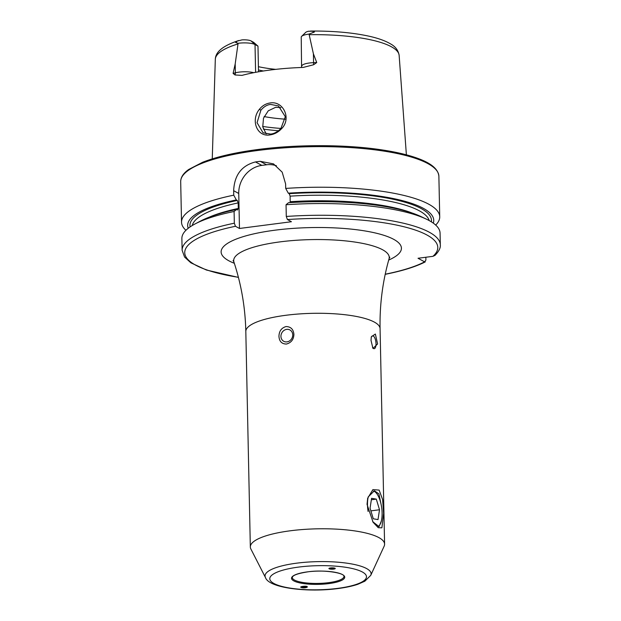 <?xml version="1.0" encoding="UTF-8"?>
<svg xmlns="http://www.w3.org/2000/svg" width="621" height="621" viewBox="0 0 621 621"><rect width="100%" height="100%" fill="white"/><g stroke="black" fill="none" stroke-linecap="round" stroke-linejoin="round"><path stroke-width="0.93" d="M301.123 586.806A3.152 0.893 177.9 0 0 301.472 587.505A3.152 0.893 177.9 0 0 306.867 587.311A3.152 0.893 177.9 0 0 307.092 587.171A3.152 0.893 177.9 0 0 307.286 586.76M302.411 587.404L306.238 587.109L305.897 586.488L303.809 586.325L302.07 586.783L302.411 587.404L302.388 586.705M304.461 586.379L304.5 587.567M380.96 503.74L378.895 493.905L374.401 490.776L368.269 496.831A18.079 6.994 82.6 0 0 368.098 511.479M378.142 526.538A18.079 6.994 82.6 0 0 379.672 525.071A18.079 6.994 82.6 0 0 379.819 524.846A18.079 6.994 82.6 0 0 381.729 508.048A18.079 6.994 82.6 0 0 375.589 492.298A18.079 6.994 82.6 0 0 373.345 491.048M370.069 508.149L373.283 518.783L378.01 519.591L379.516 509.756L376.303 499.121L371.575 498.314L370.069 508.149M371.358 499.765L376.303 499.121M370.892 510.873L379.516 509.756M367.034 504.368L367.686 498.228L372.903 489.604L379.144 490.101L382.629 499.626L383.607 513.396L381.892 527.819L378.251 527.687L373.081 522.245L367.034 504.368M281.282 128.982C278.076 132.296 274.342 134.268 270.088 134.889C256.978 137.357 250.395 120.148 259.454 109.242C262.318 105.702 265.858 103.614 270.088 102.97C283.486 100.594 291.901 119.007 281.282 128.982L280.863 128.617L285.318 116.701L278.456 105.904L270.609 104.437C267.108 104.755 263.863 106.688 260.874 110.259L257.055 122.694L263.063 132.809L270.562 134.074C273.807 133.864 277.238 132.048 280.863 128.617M328.889 568.518L334.393 568.983M305.074 587.777L307.387 586.946L307.108 586.635C306.611 585.657 298.608 586.698 301.201 587.404L301.728 587.598M290.325 530.784A67.146 16.736 -1.2 0 1 384.593 544.159A67.146 16.736 -1.2 0 1 384.151 546.177L370.753 575.333A53.041 13.22 -1.2 0 0 349.522 563.581A53.041 13.22 -1.2 0 0 296.636 563.177A53.041 13.22 -1.2 0 0 265.462 577.538L250.861 548.972A67.146 16.736 -1.2 0 1 250.333 546.969A67.146 16.736 -1.2 0 1 290.325 530.784M292.739 334.859A6.458 5.729 -61.4 0 0 289.922 329.953A6.458 5.729 -61.4 0 0 283.89 330.504A6.458 5.729 -61.4 0 0 280.933 336.388A6.458 5.729 -61.4 0 0 283.743 341.294A6.458 5.729 -61.4 0 0 289.774 340.743A6.458 5.729 -61.4 0 0 292.739 334.859M278.961 336.372C279.077 331.179 281.437 327.904 286.048 326.545C290.83 326.693 293.454 329.324 293.904 334.432C293.671 339.555 291.171 342.753 286.413 344.05C281.771 343.972 279.287 341.418 278.961 336.372M372.538 347.519A6.458 2.5 82.6 0 0 374.238 348.684A6.458 2.5 82.6 0 0 376.015 343.7A6.458 2.5 82.6 0 0 372.577 335.876A6.458 2.5 82.6 0 0 371.187 337.537M371.009 340.362L371.335 336.768L375.356 334.044L377.615 343.956L372.957 348.42L371.009 340.362M301.581 67.487L301.224 37.167A12.606 3.144 -1.2 0 1 301.635 36.352A12.606 3.144 -1.2 0 1 308.73 34.124A12.606 3.144 -1.2 0 1 309.041 34.085L313.403 53.802L316.733 62.55L313.597 64.755L303.188 67.433A93.655 23.35 -1.2 0 0 270.081 70.041A93.655 23.35 -1.2 0 0 241.98 75.382L235.017 74.962A4.906 3.276 75.5 0 0 235.375 72.82L233.1 73.41L235.017 74.962M280.894 107.619L275.778 107.254L268.256 110.81L263.498 118.192L262.753 126.863L266.199 133.942M285.28 119.178A68.434 17.062 -1.2 0 1 264.127 116.569M290.162 202.617L290.131 196.151L289.231 193.682L288.284 193.17L285.707 188.419L285.613 183.948L282.19 172.188L273.496 163.882L260.199 161.32A129.121 32.191 178.8 0 0 257.831 161.623A129.121 32.191 178.8 0 0 255.479 161.934C241.654 165.512 234.373 175.099 233.651 190.701L233.744 195.173L236.329 199.915L237.276 200.436L238.177 202.904L238.293 208.454L237.478 209.983L236.531 209.471L234.094 211.482L234.334 223.203L235.46 226.285L239.473 228.474L291.428 221.728L287.414 219.539L286.289 216.457L286.048 204.736L288.486 202.718A123.074 30.685 -1.2 0 1 420.759 216.473L426.223 219.066A129.121 32.191 -1.2 0 1 440.072 233.131L440.312 244.853A129.121 32.191 -1.2 0 0 286.289 216.457M285.707 188.419A129.121 32.191 -1.2 0 1 439.73 216.822A129.121 32.191 -1.2 0 1 435.686 225.066M255.604 72.323L255.021 44.541L251.039 40.916L253.663 42.352L257.979 46.148L258.515 71.795M263.397 70.988A68.434 17.062 -1.2 0 1 258.476 69.956M251.039 40.916A8.345 2.08 178.8 0 0 242.004 39.884L237.129 41.126C235.468 41.879 235.072 42.352 235.941 42.546L238.099 43.299L235.188 63.955L233.1 73.41M275.716 69.366A70.895 17.675 -1.2 0 1 258.414 66.695M301.635 36.352L305.672 32.408A8.345 2.08 -1.2 0 1 308.614 31.236L313.147 31.252C314.94 31.562 314.909 31.982 313.062 32.533L309.041 34.085M288.284 193.17A123.074 30.685 -1.2 0 1 433.295 223.141M286.048 204.736A129.121 32.191 -1.2 0 1 426.223 219.066M440.312 244.853C440.7 247.81 438.938 251.311 435.026 255.363L432.922 256.333L418.026 258.266L424.609 261.852A126.544 31.547 -1.2 0 1 385.23 274.203M185.92 230.298A129.121 32.191 -1.2 0 1 181.534 222.225A129.121 32.191 -1.2 0 1 233.744 195.173M188.225 228.272A123.074 30.685 -1.2 0 1 236.329 199.915M234.334 223.203A129.121 32.191 -1.2 0 0 182.124 250.263L181.875 238.542A129.121 32.191 -1.2 0 1 195.118 223.909L200.474 221.084A123.074 30.685 -1.2 0 1 236.531 209.471M195.118 223.909A129.121 32.191 -1.2 0 1 234.094 211.482M425.851 257.249L425.905 260.083L424.609 261.852L425.269 261.891C415.558 266.813 402.222 270.958 385.268 274.319M276.423 165.776A25.826 22.93 -61.4 0 0 266.556 164.782L261.837 165.396A25.826 22.93 -61.4 0 0 238.743 193.473L239.473 228.474M238.099 43.299A12.606 3.144 178.8 0 1 255.021 44.541L257.979 46.148M372.685 521.648L379.051 526.631L381.325 521.073M329.177 568.3A3.152 0.675 179.6 0 0 329.2 568.805A3.152 0.675 179.6 0 0 332.119 569.201A3.152 0.675 179.6 0 0 335.03 568.766A3.152 0.675 179.6 0 0 335.053 568.751A3.152 0.675 179.6 0 0 333.252 567.897A3.152 0.675 179.6 0 0 329.177 568.3M330.372 568.836L334.199 568.689L331.769 568.06L330.03 568.37L330.372 568.836L330.372 568.308M332.452 568.114L332.46 568.999M259.454 109.242L260.874 110.259M298.592 567.089A48.36 12.055 -1.2 0 1 362.361 571.995A48.36 12.055 -1.2 0 1 337.677 588.382A48.36 12.055 -1.2 0 1 273.915 583.476A48.36 12.055 -1.2 0 1 298.592 567.089M343.941 576.443A25.826 6.435 -1.2 0 1 328.556 582.669A25.826 6.435 -1.2 0 1 292.297 577.53C292.507 575.372 297.568 573.493 307.473 571.902C323.603 569.356 345.051 573.051 343.941 576.443M307.387 571.879A26.602 6.629 -1.2 0 1 342.458 574.58A26.602 6.629 -1.2 0 1 328.882 583.593A26.602 6.629 -1.2 0 1 293.811 580.899A26.602 6.629 -1.2 0 1 307.387 571.879M301.829 66.043A12.606 3.144 -1.2 0 1 309.336 63.008A12.606 3.144 -1.2 0 1 313.589 62.659L316.733 62.55M313.597 64.755L313.403 53.802M250.333 546.969L245.815 331.474A67.146 16.736 -1.2 0 1 285.815 315.289A67.146 16.736 -1.2 0 1 380.075 328.664C379.61 304.841 382.598 281.569 389.041 258.864L389.825 257.203M245.815 331.474C245.287 307.651 241.328 284.534 233.938 262.109A77.796 19.391 -1.2 0 1 280.017 241.88A77.796 19.391 -1.2 0 1 389.041 258.864M234.327 263.288A90.177 22.48 -1.2 0 1 274.831 230.212A90.177 22.48 -1.2 0 1 378.779 233.83A90.177 22.48 -1.2 0 1 388.707 260.052M257.599 150.499A129.121 32.191 -1.2 0 1 438.876 176.217C437.991 166.878 426.285 161.204 415.185 157.462C406.235 154.435 395.36 151.943 382.559 149.987C346.728 144.414 297.832 144.227 257.956 149.506C235.056 152.51 216.605 156.771 202.586 162.283L188.714 169.479C183.405 173.212 180.727 177.257 180.688 181.627A129.121 32.191 -1.2 0 1 257.599 150.499M281.018 128.446A80.055 19.957 -1.2 0 1 262.691 126.443M278.48 130.767A81.351 20.283 -1.2 0 1 263.304 129.083M309.227 34.691A91.947 22.923 -1.2 0 1 399.148 55.432L406.382 154.815M238.736 40.528C218.778 47.087 215.58 54.081 215.316 59.282A91.947 22.923 -1.2 0 1 237.944 43.951M289.231 193.682A120.792 30.111 -1.2 0 1 431.362 221.844M290.131 196.151A118.727 29.598 -1.2 0 1 429.173 220.571M290.248 201.709A118.727 29.598 -1.2 0 1 412.096 213.011M287.414 219.539A126.544 31.547 -1.2 0 1 432.922 256.333M190.104 226.898A120.792 30.111 -1.2 0 1 237.276 200.436M192.238 225.532A118.727 29.598 -1.2 0 1 238.177 202.904M208.982 217.265A118.727 29.598 -1.2 0 1 238.293 208.454M238.386 277.284A126.544 31.547 -1.2 0 1 235.46 226.285M260.199 161.32L266.556 164.782M255.479 161.934L261.837 165.396M233.651 190.701L238.743 193.473M313.062 32.533L313.147 31.252M235.941 42.546L237.129 41.126M253.694 72.688A12.606 3.144 178.8 0 0 235.375 72.82L235.188 63.955M367.578 498.717L367.694 498.236M265.462 577.538C268.831 588.196 308.42 592.62 338.243 588.506C345.92 587.505 352.472 586.092 357.882 584.268L364.837 581.209L370.753 575.333M233.938 262.109L233.085 260.486M439.73 216.822L438.876 176.217M384.593 544.159L380.075 328.664M215.316 59.282L212.258 158.883M399.148 55.432C398.317 50.355 395.398 46.482 390.376 43.804C384.88 40.575 377.335 37.951 367.748 35.917C351.408 32.494 332.289 30.879 310.399 31.05M181.534 222.225L180.688 181.627M182.124 250.263L184.569 257.055L190.888 262.823L206.451 270.034L238.417 277.408"/></g></svg>

